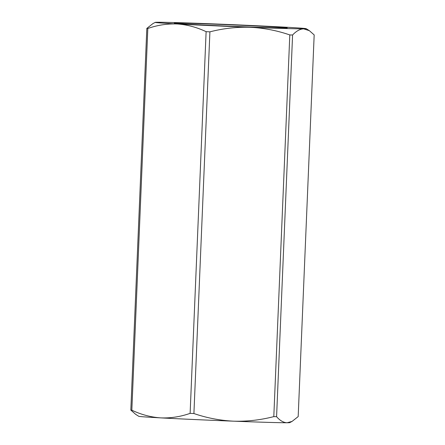 <?xml version="1.0" encoding="UTF-8"?>
<svg xmlns="http://www.w3.org/2000/svg" width="445" height="445" viewBox="0 0 445 445"><rect width="100%" height="100%" fill="white"/><g stroke="black" fill="none" stroke-linecap="round" stroke-linejoin="round"><path stroke-width="0.67" d="M190.121 413.361A86.146 1.085 2.4 0 0 193.909 413.533C206.719 417.938 219.952 420.486 233.597 421.176C247.109 421.56 260.509 420.041 273.803 416.615L289.801 34.927C276.834 30.488 263.607 27.94 250.107 27.284A75.567 0.951 -177.6 0 1 177.227 23.98C167.303 23.591 157.502 25.092 147.823 28.491L131.831 410.184C141.204 414.629 150.838 417.193 160.723 417.877C170.646 418.267 180.447 416.759 190.121 413.361L206.118 31.673C196.746 27.228 187.111 24.664 177.227 23.98A75.567 0.951 -177.6 0 1 155.272 22.367L152.946 23.579L146.822 28.402L130.824 410.09L135.653 414.334L138.762 416.303A75.567 0.951 2.4 0 0 160.723 417.877A75.567 0.951 2.4 0 0 233.597 421.176A75.567 0.951 2.4 0 0 287.125 422.75A75.567 0.951 2.4 0 0 289.728 422.633L292.053 421.421L298.178 416.598L314.176 34.91L309.347 30.666L303.635 28.853C299.952 29.02 296.27 31.072 292.582 35.005L276.584 416.698C279.955 420.603 283.465 422.622 287.125 422.75L292.053 421.421M155.272 22.367A75.567 0.951 -177.6 0 1 157.875 22.25A75.567 0.951 2.4 0 1 211.403 23.824A75.567 0.951 -177.6 0 1 284.277 27.123A75.567 0.951 -177.6 0 1 306.238 28.697A75.567 0.951 -177.6 0 1 303.635 28.853A75.567 0.951 -177.6 0 1 250.107 27.284C236.445 26.917 223.045 28.436 209.907 31.845L193.909 413.533M289.801 34.927A86.146 1.085 2.4 0 0 292.582 35.005M273.803 416.615A86.146 1.085 2.4 0 0 276.584 416.698M146.822 28.402A86.146 1.085 2.4 0 0 147.823 28.491M130.824 410.09A86.146 1.085 2.4 0 0 131.831 410.184M206.118 31.673A86.146 1.085 2.4 0 0 209.907 31.845M216.281 24.258A56.515 0.712 -177.6 0 1 287.214 27.929A56.515 0.712 -177.6 0 1 245.228 26.845A56.515 0.712 -177.6 0 1 174.295 23.196A56.515 0.712 -177.6 0 1 216.281 24.258M306.238 28.697L309.347 30.666"/></g></svg>
